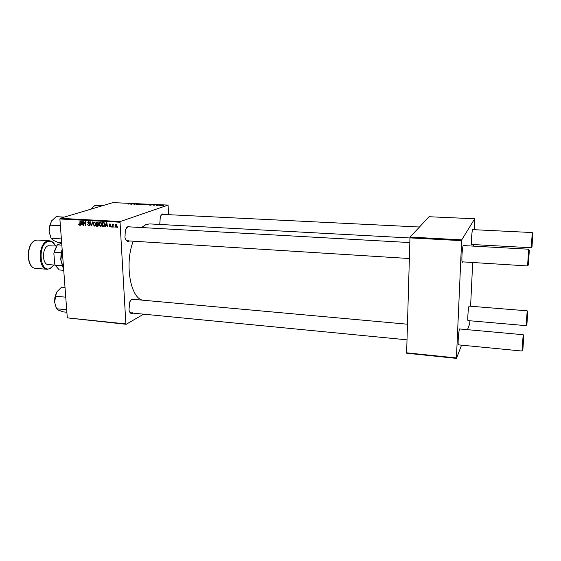 <?xml version="1.0" encoding="UTF-8"?>
<svg xmlns="http://www.w3.org/2000/svg" width="561" height="561" viewBox="0 0 561 561"><rect width="100%" height="100%" fill="white"/><g stroke="black" fill="none" stroke-linecap="round" stroke-linejoin="round"><path stroke-width="0.84" d="M129.444 240.957L128.827 241.307C127.081 241.812 125.79 240.578 124.956 237.598L125.384 229.73L127.999 226.371L130.194 226.917M409.832 242.562L128.238 226.805L126.407 227.696M125.762 239.736L127.487 240.837L128.28 240.704M159.745 224.456L160.355 216.315L162.339 213.951L164.142 214.463M419.467 227.009L162.431 214.379L161.077 215.003M133.027 313.136L132.782 313.29C131.001 314.083 129.731 312.982 128.96 309.988L129.808 301.755L131.996 298.985L134.437 299.434M407.468 324.223L132.557 299.265L130.832 300.009M129.605 311.895L131.148 312.954L132.249 312.694M141.428 227.549L146.091 224.505L149.78 223.916L409.965 237.969M468.484 320.64L467.93 320.71C467.467 318.55 468.26 308.045 469.045 305.997L469.578 306.159M472.173 244.491L472.004 244.933L471.598 244.554C471.093 242.331 471.801 231.693 472.6 229.526L472.755 229.147L473.168 229.645M462.79 261.882L462.608 262.324L462.068 261.805C461.507 259.168 462.257 248.137 463.176 245.578L463.386 245.066L463.905 245.592M458.961 344.896L458.281 344.84C457.769 342.287 458.632 331.348 459.536 328.935L460.216 329.005M111.604 227.03L111.274 226.427L111.604 227.03M114.164 227.177L113.827 226.574L114.164 227.177M100.391 226.448L99.045 224.617L99.423 222.843L100.167 222.303L101.814 224.169L100.391 226.448L101.148 226.195M105.321 226.672L104.914 226.651L106.345 222.661L106.8 222.682L107.551 226.798L106.983 225.655L105.692 225.585L105.321 226.672M97.607 226.237L96.169 226.16L96.513 222.121L97.937 222.268L98.491 223.215L98.063 224.183L98.561 225.031L97.607 226.237L98.196 226.041M91.59 225.901L91.113 225.873L90.3 221.784L91.373 225.312L92.481 221.904L92.881 221.925L91.59 225.901M78.575 224.33L78.94 223.93L79.438 224.786L79.774 224.056L79.999 221.223L80.37 221.244L80.139 224.176L79.353 225.263L78.575 224.33L78.933 224.218M83.771 225.459L83.4 225.438L83.729 221.427L85.37 224.94L85.63 221.532L86.001 221.553L85.679 225.564L84.031 222.058L83.771 225.459M143.595 314.167L126.183 324.293L67.306 317.877L125.867 323.907L120.04 222.233L59.88 218.986L60.167 218.313L120.306 221.539L120.04 222.233M67.306 317.877L59.88 218.986M80.861 225.291L80.461 225.27L81.822 221.322L82.271 221.35L83.035 225.417L82.474 224.288L81.219 224.218L80.861 225.291M88.701 225.788L87.502 224.358L88.694 225.319L89.367 224.68L87.761 222.668L88.393 221.665L89.802 222.878L88.701 222.114L88.126 222.661L89.739 224.659L88.701 225.788L89.437 225.543M94.43 226.111L93.084 224.288L93.456 222.514L94.199 221.981L95.833 223.839L94.43 226.111L95.167 225.866M108.995 225.929L109.956 226.616L110.426 226.188L109.255 224.723L109.767 223.937L110.91 224.87L109.998 224.288L109.626 224.68L110.797 226.181L109.963 226.988L109.213 225.859M103.217 226.553L102.151 226.497L102.502 222.451L103.869 222.577L104.767 224.239L103.792 226.49L103.217 226.553L104.213 226.216M115.875 227.324L114.9 226.083L115.748 224.267L116.954 225.55L115.875 227.324L116.464 227.114M112.698 227.093L112.319 227.072L112.586 224.112L112.908 224.751L113.49 224.112L112.698 227.093M117.677 227.373L117.34 226.77L117.677 227.373M149.955 204.744L146.898 204.912L149.955 204.744M152.943 205.074L155.383 204.709L154.114 205.305L152.943 205.074M128.104 204.141L131.134 203.622L128.104 204.141M138.272 204.407L136.099 204.442L138.791 203.959L137.761 204.078L138.272 204.407M142.62 204.141L138.974 204.625L140.25 204.029L139.5 204.555L142.62 204.141M144.465 204.499L141.407 204.667L144.465 204.499M163.749 205.642L163.069 205.712L163.749 205.642M168.693 214.681L168.041 205.088L112.901 202.626L60.167 218.313M168.041 205.088L120.306 221.539M146.456 204.758L143.63 204.835L145.951 204.288L147.403 204.4L146.456 204.758M130.411 204.064L132.88 203.706L131.526 204.288L130.411 204.064M133.651 203.987L136.309 203.853L133.96 204.4L134.184 203.86L133.651 203.987M156.302 205.41L158.3 205.06L156.302 205.41M150.699 205.137L149.135 205.081L151.442 204.534L152.957 204.667L150.699 205.137M163.595 205.445L161.266 205.578L163.595 205.445M160.516 205.501L159.843 205.564L160.516 205.501M159.527 205.354L161.196 205.158L159.527 205.354M158.167 205.396L157.494 205.459L158.167 205.396M461.556 345.148L456.493 358.374L406.746 353.241L406.641 352.827L456.437 357.953L461.64 240.662L409.965 237.878L410.105 237.079L461.752 239.849L461.64 240.662M406.641 352.827L409.965 237.878M474.269 229.701L474.732 218.769L461.752 239.849M474.732 218.769L429.025 216.728L410.105 237.079M467.488 329.672L469.69 323.928L469.901 320.766M470.595 306.236L472.692 262.499M473.477 246.125L473.554 244.568M456.437 357.953L456.493 358.374M142.775 300.191C130.418 298.214 124.395 263.726 133.238 241.195M125.867 323.907L126.183 324.293M146.028 204.365L146.996 204.435L146.028 204.365M145.04 204.597L146.197 204.681L145.04 204.597M143.006 204.295L142.235 204.702L144.317 204.337L143.006 204.295M131.793 203.853L130.804 204.001L131.793 203.853M134.24 204.12L134.219 203.762M154.31 204.863L153.335 205.017L154.31 204.863M151.519 204.611L149.759 205.031L152.382 204.835L151.519 204.611M148.483 204.541L147.725 204.947L149.808 204.583L148.483 204.541M163.132 205.284L161.645 205.557L163.132 205.284M83.785 225.312L83.4 225.438M85.735 224.814L85.37 224.94M85.826 223.755L85.426 223.881M85.686 225.41L85.286 225.543M80.917 225.122L80.461 225.27M82.733 223.818L81.219 224.218M81.794 222.584L81.387 223.755L82.39 223.811L82.025 221.77L81.794 222.584M79.816 225.108L79.353 225.263M80.083 224.582L79.438 224.786M89.725 224.561L89.367 224.68M89.634 224.19L89.248 224.316M88.806 223.39L88.238 223.573M88.126 222.549L87.761 222.668M89.802 222.871L89.437 222.983M89.795 222.78L89.437 222.892M89.353 221.904L88.701 222.114M91.653 225.69L91.113 225.873M91.829 225.157L91.373 225.312M93.449 224.169L93.084 224.288M94.564 222.366L93.456 222.514M93.771 222.843L93.456 224.33L94.606 225.627L95.461 223.776L94.5 222.436L93.771 222.843M95.139 222.226L94.5 222.436M95.819 223.657L95.461 223.776M98.392 225.795L97.628 225.753M97.376 225.753L96.169 226.16M98.329 223.951L96.702 224.344L96.59 225.711L97.656 225.746L98.189 224.996L96.702 224.344M96.85 222.619L96.744 223.874L97.705 223.888L98.119 223.215L96.85 222.619L97.923 222.261M98.175 222.429L97.495 222.654M98.477 223.096L98.119 223.215M98.47 223.601L97.951 223.776M98.077 224.197L97.495 224.393M98.547 224.877L98.189 224.996M110.79 226.062L110.426 226.188M110.699 225.803L110.328 225.929M109.633 224.596L109.255 224.723M110.903 224.779L110.538 224.905M110.538 224.105L109.998 224.288M110.608 226.763L109.963 226.988M105.384 226.49L104.914 226.651M107.523 226.658L107.172 226.777M107.235 225.066L105.692 225.585M106.295 223.937L105.875 225.122L106.899 225.178L106.548 223.117L106.295 223.937M104.29 226.125L102.151 226.497M102.838 222.941L102.572 226.048L103.54 226.048L104.388 224.197L103.869 223.068L102.838 222.941L103.897 222.591M104.332 222.913L103.869 223.068M104.753 224.07L104.388 224.197M99.416 224.498L99.045 224.617M100.517 222.696L99.423 222.843M99.739 223.173L99.423 224.659L100.573 225.957L101.436 224.105L100.475 222.759L99.739 223.173M101.12 222.549L100.475 222.759M101.8 223.986L101.436 224.105M115.271 225.957L114.9 226.083M115.994 224.624L115.278 226.062L115.854 226.953L116.569 225.522L115.994 224.624L116.492 224.449L115.875 224.631M116.94 225.396L116.569 225.522M114.178 227.016L113.785 227.156M112.719 226.932L112.319 227.072M113.364 224.589L112.908 224.751M111.618 226.868L111.225 227.009M117.691 227.212L117.291 227.352M526.884 324.805L527.74 311.755L526.884 324.805M467.916 320.59L526.113 325.653L527.2 310.822L469.01 306.11M531.975 247.022L532.873 233.341L531.975 247.022M532.326 232.766L531.218 247.759L532.291 232.549L472.572 229.617M523.771 335.822L522.845 350.078L523.771 335.822M458.281 344.833L521.989 351.039L523.196 334.728L459.536 328.949M529.325 250.115L528.35 265.101L529.325 250.115M527.578 265.732L528.693 249.217L463.183 245.55M102.523 205.719L94.935 205.361L90.875 209.176M66.885 312.253L63.463 311.909L58.596 310.205L56.619 308.767L54.648 302.379L55.728 295.282L57.145 291.545L61.584 287.155L65.02 287.456M65.749 297.183L55.637 296.243M66.696 309.763L56.619 308.767M57.145 291.545L55.343 295.591L54.627 302.148L56.135 307.744M61.373 238.909L51.107 238.25L49.088 231.637L50.981 238.018M60.392 225.774L50.083 225.178L51.661 220.817L56.212 216.672L64.263 217.093M51.661 220.817L49.27 227.037L49.088 231.637L50.083 225.178M61.661 242.717L58.183 242.492L53.169 240.29L51.107 238.25M62.776 267.092L60.735 259.652L61.17 252.752L62.152 249.287M62.173 249.568L60.89 259.806L63.596 268.474M55.567 265.977L54.69 264.014L55.244 265.29L62.145 265.669M61.17 252.752L54.235 252.261L53.877 253.481L54.305 251.363L57.068 245.262M54.69 264.014L53.877 253.481M61.843 245.136L57.376 244.841L61.696 243.151M63.737 270.311L59.298 269.96L55.244 265.29M57.376 244.841L54.235 252.261M56.521 246.048L48.267 245.767C41.921 247.422 41.921 264.645 48.239 264.589L55.139 265.122M80.16 223.937L79.774 224.056M89.276 223.706L88.701 223.895M92.095 224.344L91.618 224.505M110.398 225.473L109.949 225.627M104.136 222.724L103.385 222.976M54.599 301.467L54.908 297.211M50.139 224.589L49.396 226.967M49.045 230.859L50.16 224.442M37.804 240.038L35.806 240.297C26.101 242.647 26.101 268.46 35.757 268.375C25.792 268.319 25.806 242.752 35.701 240.304L37.804 240.038L49.41 240.795L47.447 241.062C37.896 243.432 37.853 269.399 47.348 269.294L35.757 268.375M55.343 245.97C53.456 242.24 50.988 240.781 47.937 241.609C37.377 244.463 39.768 273.27 50.062 268.46L53.961 265.03M89.052 225.256L89.711 225.038M88.498 222.128L89.311 221.868M94.311 222.444L95.097 222.191M94.606 225.627L95.594 225.291M97.852 223.839L98.463 223.636M97.866 225.676L98.526 225.459M110.229 226.574L110.79 226.378M109.893 224.295L110.51 224.084M103.54 226.048L104.528 225.704M100.286 222.773L101.071 222.514M100.573 225.957L101.569 225.62M115.959 226.946L116.786 226.651M527.754 311.678L527.235 311.124M526.779 324.903L526.19 325.366M532.859 233.418L532.333 232.871M531.898 246.959L531.295 247.443M531.218 247.759L471.577 244.463M522.719 350.176L522.088 350.653M407.02 339.833L131.148 312.954M523.792 335.716L523.245 335.127M127.487 240.837L409.369 258.53M462.075 261.833L527.501 265.942M54.641 302.344L55.399 295.402M55.343 295.591L55.728 295.282M49.396 226.335L49.116 231.981M49.859 268.894L54.115 265.037M55.497 245.977C54.024 242.801 51.998 241.069 49.41 240.795"/></g></svg>
